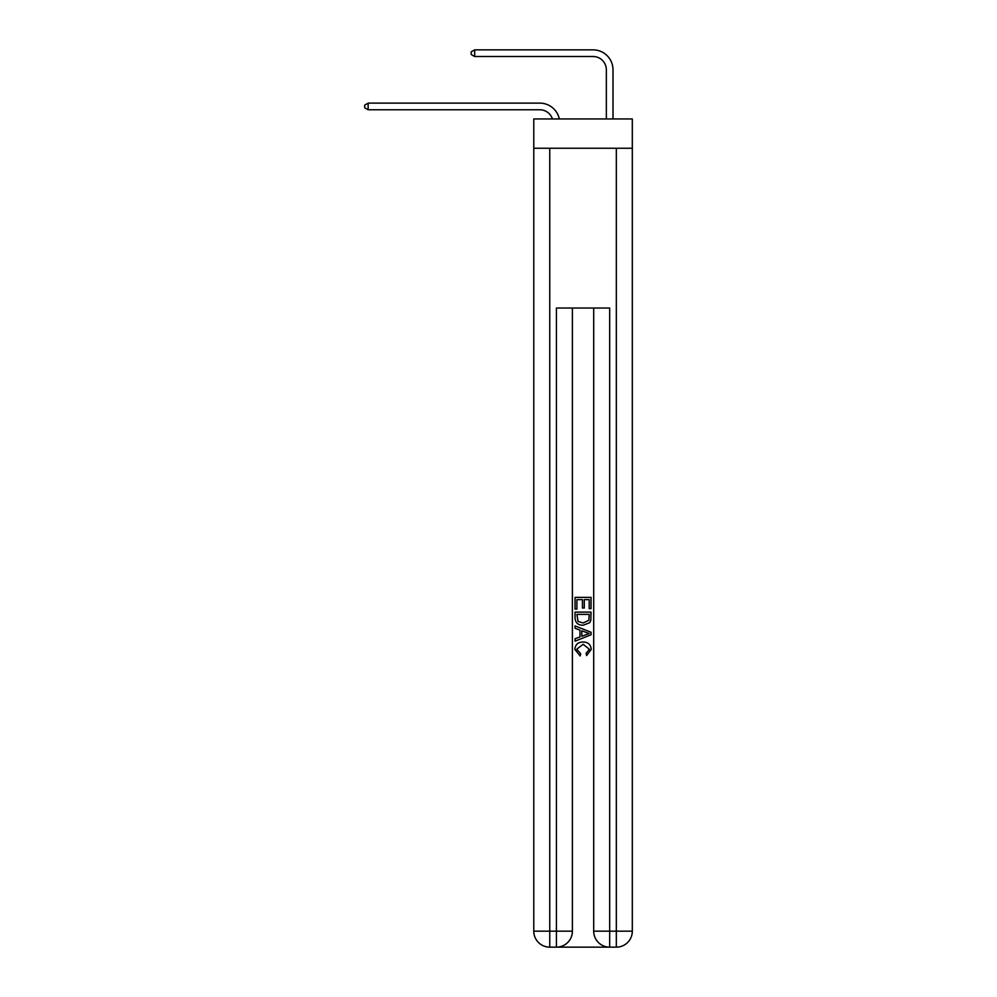 <?xml version="1.0" encoding="UTF-8"?>
<svg xmlns="http://www.w3.org/2000/svg" width="997" height="997" viewBox="0 0 997 997"><rect width="100%" height="100%" fill="white"/><g stroke="black" fill="none" stroke-linecap="round" stroke-linejoin="round"><path stroke-width="1.5" d="M632.31 148.254L632.31 118.955L533.781 118.955L533.781 148.254L632.31 148.254L632.31 931.173L616.333 931.173L616.333 148.254M552.438 118.955A13.31 13.31 -6.4 0 0 539.776 109.77L368.142 109.77L368.142 103.115L539.776 103.115A19.977 19.977 173.6 0 1 559.317 118.955M606.35 118.955L606.35 69.827A13.31 13.31 72.1 0 0 593.041 56.505L474.672 56.505L471.207 54.511L471.207 51.844L474.672 49.85L593.041 49.85A19.977 19.977 30.5 0 1 613.005 69.827L613.005 118.955M557.622 947.15L608.482 947.15M609.678 947.15L609.678 931.173L593.701 931.173A15.977 15.977 0 0 0 609.678 947.15L616.333 947.15L616.333 931.173L609.678 931.173L609.678 308.023L556.426 308.023L556.426 931.173L533.781 931.173L533.781 148.254M572.403 308.023L572.403 931.173A15.977 15.977 0 0 1 556.426 947.15L549.758 947.15A15.977 15.977 0 0 1 533.781 931.173M593.701 931.173L593.701 308.023M616.333 947.15A15.977 15.977 0 0 0 632.31 931.173M575.057 609.055L575.057 597.377L591.034 597.377L591.034 608.644L589.202 608.644L589.202 599.633L584.279 599.633L584.279 608.02L582.435 608.02L582.435 599.633L576.902 599.633L576.902 609.055L575.057 609.055M575.057 617.841L575.057 612.121L591.034 612.121L590.81 620.408L589.663 622.739L583.133 625.231C578.023 625.256 575.331 622.789 575.057 617.841M576.902 614.376L578.036 621.443L583.17 622.975L588.866 620.259L589.202 614.376L576.902 614.376M575.057 628.309L575.057 625.917L591.034 632.26L591.034 634.802L575.057 641.146L575.057 638.753L579.98 636.933L579.98 630.129L575.057 628.309M586.248 632.434L581.824 630.802L581.824 636.26L589.202 633.531L586.248 632.434M576.702 649.221L580.703 653.708L580.179 655.964L574.858 649.433C575.294 644.536 578.061 642.056 583.17 642.031C588.08 642.13 590.772 644.585 591.246 649.396L586.597 655.552L586.111 653.297L589.401 649.284L583.183 644.286L576.702 649.221M606.35 69.827A13.31 13.31 -149.5 0 0 593.041 56.505A13.31 13.31 -149.5 0 1 606.35 69.827A13.31 13.31 -149.5 0 0 593.041 56.505A13.31 13.31 -149.5 0 1 606.35 69.827A13.31 13.31 -149.5 0 0 593.041 56.505A13.31 13.31 -149.5 0 1 606.35 69.827A13.31 13.31 -149.5 0 0 593.041 56.505A13.31 13.31 -149.5 0 1 606.35 69.827A13.31 13.31 -149.5 0 0 593.041 56.505A13.31 13.31 -149.5 0 1 606.35 69.827A13.31 13.31 -149.5 0 0 593.041 56.505A13.31 13.31 -149.5 0 1 606.35 69.827A13.31 13.31 -149.5 0 0 593.041 56.505A13.31 13.31 -149.5 0 1 606.35 69.827A13.31 13.31 -149.5 0 0 593.041 56.505A13.31 13.31 -149.5 0 1 606.35 69.827A13.31 13.31 -149.5 0 0 593.041 56.505A13.31 13.31 -149.5 0 1 606.35 69.827A13.31 13.31 -149.5 0 0 593.041 56.505A13.31 13.31 -149.5 0 1 606.35 69.827A13.31 13.31 -149.5 0 0 593.041 56.505A13.31 13.31 -149.5 0 1 606.35 69.827A13.31 13.31 -149.5 0 0 593.041 56.505A13.31 13.31 -149.5 0 1 606.35 69.827A13.31 13.31 -149.5 0 0 593.041 56.505A13.31 13.31 -149.5 0 1 606.35 69.827A13.31 13.31 -149.5 0 0 593.041 56.505A13.31 13.31 -149.5 0 1 606.35 69.827A13.31 13.31 -149.5 0 0 593.041 56.505A13.31 13.31 -149.5 0 1 606.35 69.827A13.31 13.31 -149.5 0 0 593.041 56.505A13.31 13.31 -149.5 0 1 606.35 69.827A13.31 13.31 -149.5 0 0 593.041 56.505A13.31 13.31 -149.5 0 1 606.35 69.827A13.31 13.31 -149.5 0 0 593.041 56.505A13.31 13.31 -149.5 0 1 606.35 69.827A13.31 13.31 -149.5 0 0 593.041 56.505A13.31 13.31 -149.5 0 1 606.35 69.827A13.31 13.31 -149.5 0 0 593.041 56.505A13.31 13.31 -149.5 0 1 606.35 69.827A13.31 13.31 -149.5 0 0 593.041 56.505A13.31 13.31 -149.5 0 1 606.35 69.827A13.31 13.31 -149.5 0 0 593.041 56.505A13.31 13.31 -149.5 0 1 606.35 69.827A13.31 13.31 -149.5 0 0 593.041 56.505A13.31 13.31 -149.5 0 1 606.35 69.827M368.142 109.77L364.69 107.776L364.69 105.109L368.142 103.115M474.672 49.85L474.672 56.505M549.758 148.254L549.758 947.15M572.403 931.173L556.426 931.173L556.426 947.15"/></g></svg>
